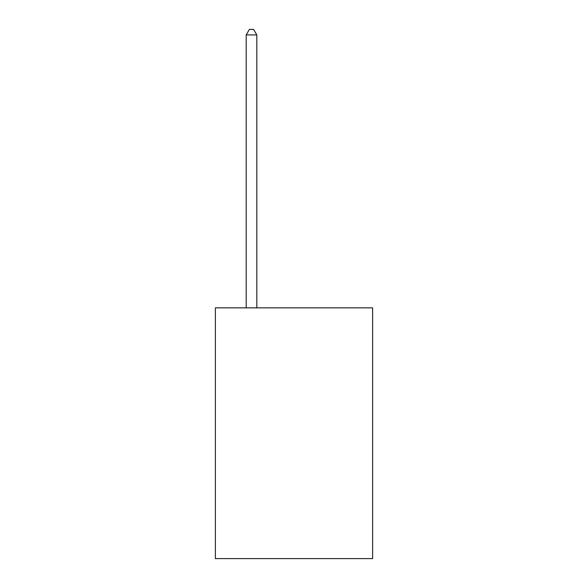 <?xml version="1.0" encoding="UTF-8"?>
<svg xmlns="http://www.w3.org/2000/svg" width="588" height="588" viewBox="0 0 588 588"><rect width="100%" height="100%" fill="white"/><g stroke="black" fill="none" stroke-linecap="round" stroke-linejoin="round"><path stroke-width="0.88" d="M372.623 307.855L372.623 558.6L215.377 558.6L215.377 307.855L372.623 307.855M256.816 307.855L256.816 34.927L246.188 34.927L246.188 307.855M246.188 34.927L249.378 29.4L253.626 29.4L256.816 34.927"/></g></svg>
